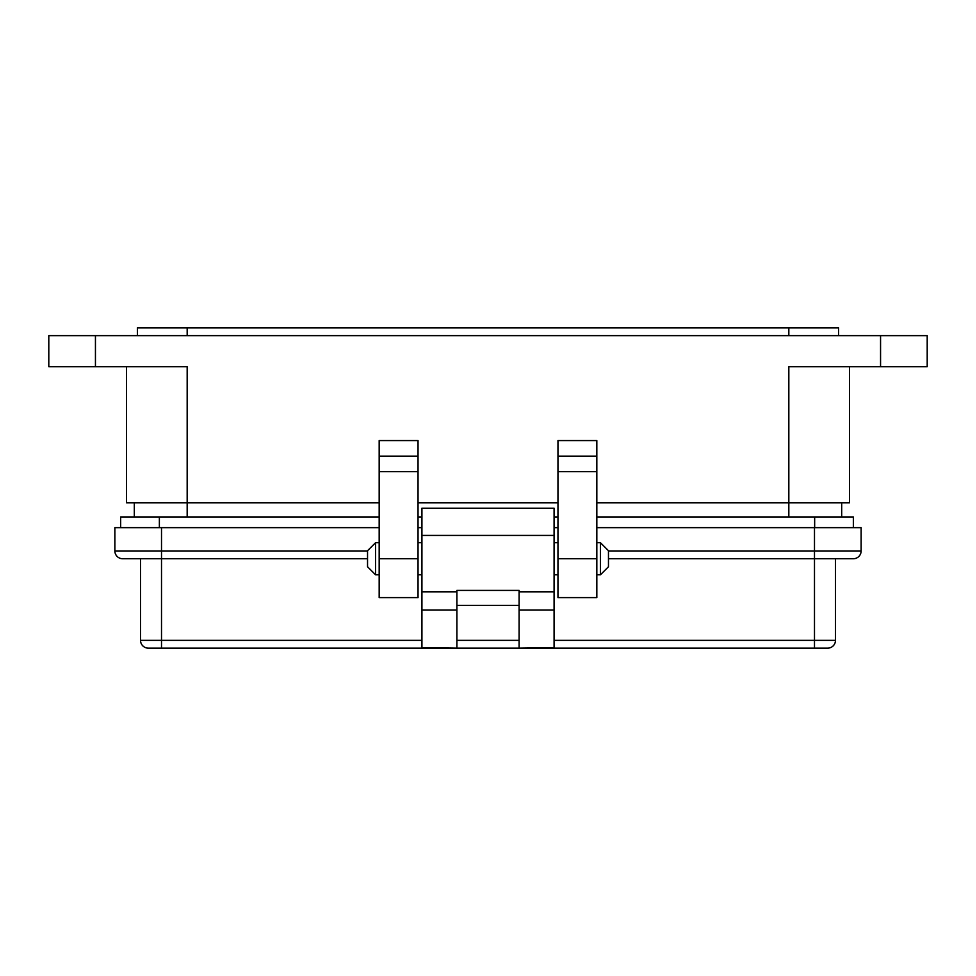 <?xml version="1.0" encoding="UTF-8"?>
<svg xmlns="http://www.w3.org/2000/svg" width="976" height="976" viewBox="0 0 976 976"><rect width="100%" height="100%" fill="white"/><g stroke="black" fill="none" stroke-linecap="round" stroke-linejoin="round"><path stroke-width="1.46" d="M600.423 574.803L600.423 542.68L608.463 550.708L608.463 566.763L600.423 574.803L596.824 574.803M375.577 574.803L367.537 566.763L367.537 550.708L375.577 542.68L375.577 574.803L379.176 574.803M596.824 502.774L788.828 502.774L788.828 366.732L927.2 366.732L927.2 335.634L48.8 335.634L48.8 366.732L187.172 366.732L187.172 502.774L379.176 502.774M418.033 502.774L557.967 502.774M788.828 516.951L788.828 502.774L849.462 502.774L849.462 366.732L849.462 502.774M187.172 516.951L187.172 502.774L126.538 502.774L126.538 366.732L126.538 502.774M596.824 456.134L557.967 456.134L557.967 440.579L596.824 440.579L596.824 597.605L557.967 597.605L557.967 471.676L596.824 471.676M557.967 456.134L557.967 471.676M418.033 456.134L379.176 456.134L379.176 440.579L418.033 440.579L418.033 597.605L379.176 597.605L379.176 471.676L418.033 471.676M379.176 456.134L379.176 471.676M927.2 366.732L927.2 335.634M838.579 335.634L838.579 327.863L137.421 327.863L137.421 335.634M841.69 502.774L841.69 516.951L841.69 502.774M134.31 502.774L134.31 516.951M519.098 648.137L554.075 647.661L554.075 508.215L421.925 508.215L421.925 647.661L456.902 648.137L456.902 590.419L519.098 590.419L519.098 648.137L814.484 648.137L148.303 648.137A7.771 7.771 0 0 1 140.532 640.354L140.532 558.736L161.516 558.736L122.647 558.736A7.771 7.771 0 0 1 114.875 550.964L114.875 527.65L379.176 527.65M859.063 550.964L861.125 550.964A7.771 7.771 0 0 1 853.353 558.736L814.484 558.736L814.484 640.354L835.468 640.354L835.468 558.736L835.468 640.354A7.771 7.771 0 0 1 827.697 648.137L814.484 648.137L814.484 640.354L554.075 640.354M421.925 648.137L456.902 648.137M608.463 550.964L814.484 550.964L814.484 527.65L861.125 527.65L861.125 550.964L814.484 550.964L814.484 558.736L608.463 558.736M367.537 558.736L161.516 558.736L161.516 550.964L114.875 550.964M421.925 527.65L418.033 527.65M814.484 527.65L596.824 527.65M557.967 527.65L554.075 527.65M519.098 605.376L456.902 605.376M120.67 527.65L120.67 516.951L379.176 516.951M418.033 516.951L421.925 516.951M554.075 516.951L557.967 516.951M596.824 516.951L853.353 516.951L853.353 527.65L853.353 516.951M95.441 335.634L95.441 366.732M880.559 366.732L880.559 335.634M788.828 335.634L788.828 327.863M187.172 327.863L187.172 335.634M596.824 558.736L557.967 558.736M418.033 558.736L379.176 558.736M161.516 648.137L161.516 640.354L140.532 640.354M421.925 640.354L161.516 640.354L161.516 558.736M519.098 640.354L456.902 640.354M456.902 610.049L421.925 610.049M554.075 610.049L519.098 610.049M367.537 550.964L161.516 550.964L161.516 527.65M456.902 591.81L421.925 591.81M554.075 591.81L519.098 591.81M554.075 535.421L421.925 535.421M159.369 516.951L159.369 527.65M814.655 516.951L814.655 527.65M418.033 574.803L421.925 574.803M554.075 574.803L557.967 574.803M375.577 542.68L379.176 542.68M418.033 542.68L421.925 542.68M554.075 542.68L557.967 542.68M596.824 542.68L600.423 542.68"/></g></svg>
